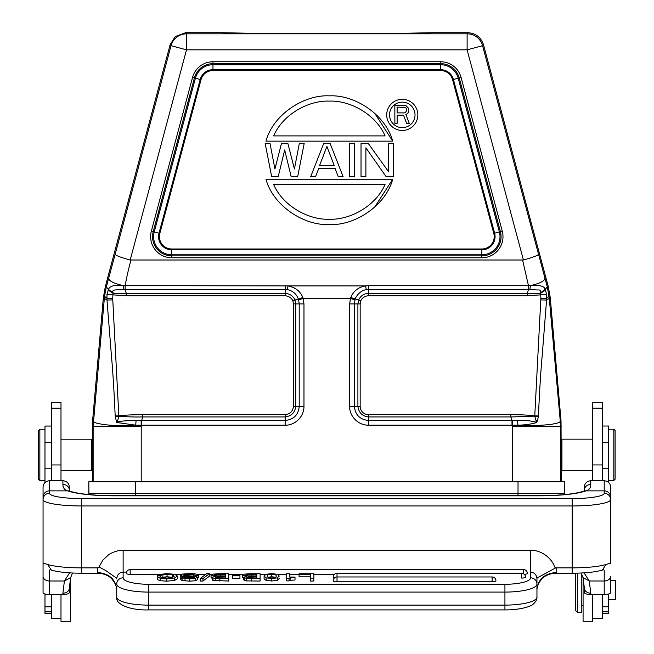<?xml version="1.0" encoding="UTF-8"?>
<svg xmlns="http://www.w3.org/2000/svg" width="654" height="654" viewBox="0 0 654 654"><rect width="100%" height="100%" fill="white"/><g stroke="black" fill="none" stroke-linecap="round" stroke-linejoin="round"><path stroke-width="0.98" d="M584.047 572.847L589.287 580.997L604.214 580.997L604.214 570.198L603.617 569.74M584.374 486.813C584.79 483.2 586.916 481.172 590.766 480.715L604.214 480.715L604.214 490.868A6.409 6.319 0 0 1 610.623 497.187L610.623 563.854C610.501 563.307 608.956 563.527 605.996 564.516L602.35 570.059M605.996 564.516A38.439 6.393 180 0 1 572.185 567.868L556.17 567.868L556.17 572.495L555.352 573.117M556.17 567.868L554.625 566.985L555.573 567.925L536.959 578.079L536.959 584.03A32.03 8.061 180 0 1 504.929 592.091L504.929 605.114A32.03 8.061 0 0 0 536.959 597.053L536.959 584.03A6.409 6.197 180 0 0 530.549 577.834A25.62 6.442 180 0 1 504.929 584.275L148.752 584.275A25.62 6.442 180 0 1 123.132 577.834L123.132 550.308C117.957 550.333 113.06 551.853 108.458 554.878L102.833 560.184L99.056 566.977L97.503 567.868L97.503 572.495C109.169 573.525 115.578 579.215 116.723 589.589C117.05 588.502 116.232 586.009 114.262 582.085L111.932 579.084C111.303 578.349 107.346 573.771 98.149 573.206M554.625 566.985C551.755 557.756 540.457 549.736 530.558 550.308L530.549 572.103C534.449 572.512 536.582 574.76 536.959 578.864M116.723 587.701L116.723 597.053A32.03 8.061 0 0 0 148.752 605.114L148.752 609.904L504.929 609.904C519.431 610.092 531.538 606.381 533.067 604.231C535.839 601.803 537.138 599.407 536.959 597.053M116.747 578.267L105.662 570.509L99.056 566.977M116.723 578.864C117.099 574.768 119.232 572.512 123.132 572.103L126.557 572.103M43.058 486.813L43.058 499.574A38.439 6.393 0 0 0 81.488 505.959L81.488 567.868L97.503 567.868M98.116 573.206L81.488 573.206L81.488 567.868A38.439 6.393 180 0 1 47.685 564.516C44.971 563.56 43.434 563.339 43.058 563.854L43.058 499.574A6.409 6.319 180 0 1 49.459 493.255L49.459 490.868A6.409 6.319 180 0 0 43.058 497.187M43.058 563.854L43.058 592.867M60.994 480.715L60.994 402.349L51.388 402.349L51.388 480.715M51.388 594.412L51.388 618.586L60.994 618.586L60.994 594.412M60.994 618.586L60.994 621.3L70.599 621.3L70.599 577.858M44.979 593.979L44.979 613.632L51.388 613.632M51.388 426.048L44.979 426.048L44.979 482.587M60.994 470.569L91.74 470.569L91.74 439.186L60.994 439.186M92.353 481.753L92.598 420.677L103.357 297.725L105.294 286.73L170.179 44.57L171.037 45.69A16.015 16.015 -37.5 0 1 186.504 33.82L186.504 49.835L171.037 45.69L115.12 254.381C116.248 255.706 121.276 257.578 130.187 260.006L186.504 49.835L467.111 49.835L467.111 33.82A16.015 16.015 37.5 0 1 482.587 45.69L467.111 49.835L523.429 260.006L130.187 260.006M92.476 457.865L92.377 469.727L91.74 470.569M541.733 495.519L135.591 495.519L135.591 493.541L88.83 493.541L88.911 494.587L88.83 481.753L88.83 493.541L88.83 481.753L135.591 481.753L135.591 493.541L564.794 493.541L564.704 494.596L564.794 481.753L135.591 481.753M564.794 481.753L564.794 493.541L564.794 481.753M529.92 289.469L530.394 285.594L528.473 285.692L528.497 289.42L527.345 293.335L368.447 293.335L368.447 295.739C364.777 296.058 362.21 297.766 360.738 300.873L350.797 297.505L350.446 298.486L354.999 299.859L355.261 299.041C354.55 300.112 357.795 291.014 366.281 289.599L528.497 289.42L537.523 289.975C540.417 289.722 541.34 290.728 540.302 293L540.703 294.921A53.563 53.563 87.4 0 1 540.85 298.363L534.751 416.165L536.476 422.239L529.511 420.841L517.527 420.448L517.894 425.182C539.656 426.424 561.974 424.135 560.233 420.71L549.246 297.905L547.292 286.91L482.587 45.69L483.445 44.57L548.33 286.73L550.267 297.725L561.026 420.677L561.271 481.753M561.14 458.021L561.246 469.646M512.466 425.198L512.442 426.294L560.478 426.294L560.233 420.71L561.026 420.677M536.476 422.239L536.574 422.558C531.064 424.193 524.843 425.059 517.894 425.182L368.447 425.198C358.253 425.321 349.391 416.377 349.645 406.396L349.645 303.906L350.446 298.486L303.17 298.486L302.818 297.505C300.39 291.3 295.453 287.441 288.013 285.921L123.23 285.594C114.728 284.637 109.798 285.912 108.425 289.403L106.308 286.902L105.294 286.73M303.971 406.396L295.714 406.396L295.714 303.906L293.45 303.906L292.878 300.873L294.987 300.047L295.714 303.906L299.213 303.906L299.213 406.396C298.371 414.914 293.687 419.598 285.169 420.44L285.169 425.198C295.15 425.46 304.094 416.598 303.971 406.404L303.971 303.906L303.17 298.486L298.616 299.859L299.213 303.906L303.971 303.906M285.169 425.198L135.721 425.182L116.87 422.5M141.632 425.198L141.632 420.44L142.793 416.941L285.169 416.941L285.169 414.677C290.09 414.064 292.853 411.301 293.45 406.396L295.714 406.396C294.962 412.568 291.447 416.083 285.169 416.941L285.169 420.44L141.117 420.44L141.215 426.285L93.138 426.294L104.534 296.319L106.332 286.91L115.12 254.381M483.445 44.57C480.878 37.237 475.72 33.28 467.97 32.7L430.904 32.7C437.493 33.869 216.18 33.869 222.712 32.7L185.646 32.7L175.256 36.526L170.179 44.57M549.082 296.319L546.703 298.298L546.654 294.472L545.191 289.379C544.488 286.133 539.558 284.874 530.394 285.594C539.795 283.509 544.635 281.04 544.929 278.187M548.33 286.73L547.292 286.91L545.191 289.379L540.302 293M368.447 295.739L527.345 295.739L527.345 293.335L540.163 293.63L545.542 290.016M527.345 295.739L546.654 294.472M540.85 298.363L546.711 298.298L542.133 356.34C540.744 371.562 539.509 391.435 538.438 415.96L534.776 415.854C527.426 414.922 518.459 414.685 510.831 414.677L510.831 416.958L534.751 416.165L538.316 416.925L538.438 415.96M540.833 299.9L546.646 300.047L550.267 297.725M536.362 420.636L537.375 420.898L538.316 416.925M536.574 422.558L537.375 420.898M517.527 420.432L512.507 420.424L512.474 425.198M512.507 420.44L511.992 420.44L511.992 425.198M360.738 300.873L360.166 303.906L360.166 406.396A8.281 8.281 9.8 0 0 368.447 414.677L368.447 416.941L510.831 416.941L511.992 420.44L368.447 420.44C359.929 419.598 355.245 414.914 354.403 406.396L349.645 406.396M350.797 297.505C353.438 290.997 358.376 287.131 365.611 285.921L288.013 285.921L287.343 289.599C292.779 290.76 296.45 293.908 298.355 299.041L302.818 297.505M368.447 293.344C363.82 293.638 360.55 295.87 358.629 300.039M368.447 425.198L368.447 416.941C362.275 416.189 358.76 412.674 357.901 406.396L354.403 406.396L354.403 303.906L349.645 303.906M354.999 299.859L354.403 303.906L357.901 303.906L358.629 300.047M538.504 254.381C537.948 255.461 532.928 257.333 523.429 260.006M298.355 299.041L298.616 299.859M141.117 420.424L136.097 420.432C123.884 420.686 117.458 421.38 116.821 422.541M136.089 420.432L135.721 425.182C121.57 425.689 111.515 425.533 105.564 424.732C96.825 423.637 92.762 422.296 93.383 420.71L92.598 420.677M116.665 422.647L115.186 415.96C114.115 391.615 112.88 371.742 111.482 356.348L106.978 300.039L103.357 297.725M117.05 422.647L118.905 416.05M142.793 416.941C134.43 417.129 126.443 416.868 118.848 416.165L115.308 416.925M112.766 298.338A54.773 54.773 91.9 0 1 112.921 294.921L113.322 293.008L108.417 289.403L106.97 294.472L106.978 300.039L112.782 299.892L112.766 298.338L106.913 298.265L104.534 296.319M292.878 300.873C291.521 297.897 288.954 296.18 285.169 295.739L126.279 295.739L106.97 294.472M126.279 295.739L126.279 293.327L113.461 293.63L108.082 290.024M108.687 278.187C108.842 280.983 113.69 283.452 123.23 285.594L123.704 289.469C118.963 290.351 110.501 288.545 113.322 293.008M123.704 289.469L125.127 289.42L125.143 285.692C126.647 277.182 128.601 268.655 131.004 260.112M285.169 295.739L285.169 289.42L287.343 289.599M285.169 293.344C289.787 293.671 293.066 295.902 294.987 300.039L298.379 299.033M285.169 293.335L126.279 293.335L125.127 289.42L285.169 289.42L285.169 285.692M142.793 416.958L142.793 414.677C135.198 414.685 126.173 414.922 118.84 415.854M118.856 415.854L115.186 415.96M118.848 416.034L112.782 299.892M222.728 32.716L252.992 33.338M253.768 33.346L326.804 33.607M327.899 33.607L400.436 33.346M400.804 33.338L430.798 32.741M192.546 77.425L194.401 77.924A19.219 19.219 0 0 1 212.967 63.675L440.657 63.675A19.219 19.219 0 0 1 459.222 77.924L500.416 231.663A19.219 19.219 0 0 1 481.851 255.861L171.765 255.861A19.219 19.219 0 0 1 153.208 231.663L194.401 77.924L153.208 231.663A19.219 19.219 0 0 0 171.765 255.861L481.851 255.861L481.851 257.782A21.141 21.141 0 0 0 502.272 231.164L461.078 77.425A21.141 21.141 0 0 0 440.657 61.754L212.959 61.754A21.141 21.141 0 0 0 192.546 77.425L151.352 231.164A21.141 21.141 0 0 0 171.765 257.782L481.851 257.782M440.657 61.754L440.657 63.675L212.967 63.675L212.967 61.754M502.272 231.164L500.416 231.663L459.222 77.924L461.078 77.425M374.628 207.212L392.743 179.204C385.484 205.928 354.566 225.916 329.346 224.526C304.118 225.908 273.217 205.92 265.957 179.204L392.743 179.204M392.743 141.15L265.957 141.15C273.217 114.442 304.126 94.47 329.354 95.86C354.574 94.478 385.476 114.45 392.743 141.15L374.619 113.167M386.203 176.768L365.897 147.82L365.897 176.768L361.024 176.768L361.024 143.586L368.333 143.586L388.639 171.83L388.639 143.586L393.512 143.586L393.512 176.768L386.203 176.768M349.653 143.586L354.525 143.586L354.525 176.768L349.653 176.768L349.653 143.586M310.666 176.768L323.665 143.586L330.164 143.586L343.154 176.768L338.281 176.768L335.036 168.299L318.792 168.299L315.539 176.768L310.666 176.768M334.219 165.47L326.91 146.414L319.602 165.47L334.219 165.47M291.177 176.768L284.678 149.938L278.179 176.768L271.68 176.768L265.181 143.586L270.053 143.586L274.933 169.002L281.424 143.586L287.923 143.586L294.423 169.002L299.295 143.586L304.167 143.586L297.668 176.768L291.177 176.768M273.642 184.461L385.059 184.461C375.797 206.01 350.143 220.112 329.346 219.237C308.549 220.112 282.896 206.01 273.642 184.461M385.059 135.901L273.642 135.901C282.896 114.344 308.557 100.242 329.354 101.117C350.143 100.25 375.797 114.344 385.059 135.901M402.275 130.457A15.565 15.565 0 0 1 386.702 114.891A15.565 15.565 0 0 1 402.275 99.318A15.565 15.565 0 0 1 417.841 114.891A15.565 15.565 0 0 1 402.275 130.457M415.02 114.891A12.745 12.745 0 0 0 402.275 102.138A12.745 12.745 0 0 0 389.522 114.891A12.745 12.745 0 0 0 402.267 127.636A12.745 12.745 0 0 0 415.02 114.891A12.745 12.745 0 0 0 402.275 102.138M406.608 123.344L403.575 115.218L397.125 115.218L397.125 123.344L394.853 123.344L394.853 105.155L405.848 105.539L408.497 108.245L408.497 112.12L407.36 113.665L405.848 114.442L409.257 123.344L406.608 123.344M404.327 112.897L397.125 112.897L397.125 107.084L405.464 107.477L406.224 108.245L406.608 110.567L405.464 112.504L404.327 112.897M182.278 123.148L153.208 231.663A19.219 19.219 0 0 0 166.598 255.15A19.219 19.219 0 0 1 153.208 231.663L182.278 123.148M561.271 469.874L561.941 470.545L561.941 439.161L592.688 439.161M602.293 480.715L602.293 402.316L592.688 402.316L592.688 480.715M592.688 594.412L592.688 618.553L602.293 618.553L602.293 594.412M583.074 577.858L583.074 621.275L592.688 621.275L592.688 618.553M604.214 594.412C607.525 594.47 609.659 593.955 610.623 592.867L610.623 576.272A6.409 4.725 180 0 1 604.214 580.997L604.214 594.412L590.766 594.412C587.357 594.437 585.224 593.93 584.365 592.892L584.357 588.044L583.033 577.67L589.287 580.997L590.766 593.219A6.409 5.175 180 0 1 584.357 588.044M602.293 613.599L608.702 613.599L608.702 593.979M608.702 482.578L608.702 426.024L602.293 426.024M608.702 599.334L615.43 599.334L615.43 580.433L610.623 580.433M615.103 479.194L615.103 430.512L615.103 479.194L613.828 480.477L613.828 429.228L608.702 429.228M610.623 497.187L610.623 486.813C610.198 483.208 608.065 481.172 604.214 480.715M584.357 486.813L584.357 490.124A6.409 5.641 180 0 1 590.766 484.475L590.766 480.715M62.915 480.715C66.765 481.172 68.899 483.208 69.308 486.813L69.324 490.925L69.823 491.162A6.409 5.731 109.8 0 0 67.656 490.868C64.493 489.871 62.907 487.745 62.915 484.475L62.915 480.715L49.459 480.715M69.324 592.859L69.324 588.044A6.409 5.175 180 0 1 62.915 593.219L62.915 594.412C66.226 594.47 68.359 593.955 69.324 592.867M62.915 594.412L49.459 594.412C46.058 594.437 43.924 593.93 43.058 592.892M49.459 594.412L49.459 580.997L64.394 580.997L69.586 572.839M50.064 569.74L49.459 570.198L49.459 580.997A6.409 4.725 180 0 1 43.058 576.272M62.915 593.219L64.394 580.997L70.648 577.67L72.512 573.002M47.685 564.516L51.323 570.051M98.329 573.117L97.503 572.495M602.244 570.133C595.042 572.152 585.019 573.174 572.185 573.206L572.185 505.959A38.439 6.393 0 0 0 610.623 499.574A6.409 6.319 0 0 0 604.214 493.255L604.214 490.868L586.025 490.868C589.229 489.83 590.807 487.696 590.766 484.475M69.324 490.124A6.409 5.641 180 0 0 62.915 484.475M43.074 486.813C43.491 483.208 45.616 481.172 49.459 480.706L49.459 490.868L67.656 490.868A51.249 8.518 0 0 0 114.164 495.814L539.517 495.814A51.249 8.518 0 0 0 586.025 490.868A6.409 5.731 70.2 0 0 583.859 491.162L584.357 490.124M575.389 610.386L575.389 573.182L575.389 610.386L577.31 612.308L581.798 612.308L581.798 574.016M577.31 612.308L577.31 573.141M38.57 430.536L38.57 479.219L38.57 430.536L39.853 429.253L39.853 480.502L44.979 480.502M310.568 576.836L299.082 576.836L299.082 573.738L313.846 573.738L313.846 581.054L310.568 581.054L310.568 574.359L289.714 574.367M289.714 576.223L289.714 577.057L295.011 577.057L295.011 577.556L290.777 577.76L290.768 580.237L295.011 580.041L295.011 579.542M290.801 577.768L289.027 578.414L289.027 580.891L290.801 580.245M289.027 580.891L286.665 580.891L286.665 573.738L289.714 573.738L289.714 577.057M277.296 574.261L279.233 576.076L277.247 577.907L277.247 580.384L279.225 578.561M277.214 577.899L271.68 578.52L266.121 577.883L266.121 580.368L271.68 580.997L277.214 580.384M266.113 580.368L264.085 578.782L264.102 576.158L266.113 577.883M250.163 573.738L260.096 573.738L260.096 581.054L246.533 580.907L246.533 578.43L251.169 578.569L251.169 581.054M243.452 579.73L246.542 580.899M242.372 577.539L243.452 578.373M246.656 576.337L242.372 575.128L242.372 577.605L242.372 575.111L244.187 574.13M239.944 578.316L232.366 578.316L232.366 575.193L239.944 575.193L239.944 578.316M218.845 573.738L228.769 573.738L228.769 581.054L212.991 580.458L212.125 579.812L212.125 577.327L212.991 577.981L212.991 580.458M211.046 577.539L212.125 578.373M215.321 576.337L211.046 575.128L211.038 577.605L211.038 575.111L212.852 574.13L218.837 573.754M202.969 581.054L200.165 581.054L200.165 578.577L206.738 573.64L209.525 573.64L202.969 578.577L202.969 581.054L209.525 576.117L209.525 573.64M188.769 573.64C195.08 573.632 198.326 574.204 198.522 575.373L198.522 577.85L197.688 577.85M195.718 576.297L197.68 577.204L195.505 578.275L189.439 578.676L182.049 578.022L180.733 577.09L180.733 579.575L182.057 580.507L189.439 581.161L195.497 580.752L197.68 579.616M197.68 579.697L197.68 577.204L197.68 579.697M182.458 576.109L180.226 575.152L180.226 577.662L181.215 578.332M161.366 577.482L167.04 576.738L172.705 577.392M174.544 580.466L177.414 578.708L177.406 576.1L174.544 577.989L174.544 580.466L166.819 581.161L160.197 580.711L160.197 578.234L157.262 577.057L157.262 579.534L160.197 580.711M492.11 581.782A3.842 0.965 0 0 0 495.953 580.817A3.842 3.842 0 0 0 492.11 576.967L492.11 581.782L337.023 581.782L337.023 573.264A3.842 3.842 0 0 0 333.18 577.106A3.842 0.965 0 0 0 334.578 577.85M492.11 576.967L337.023 576.967A3.842 3.842 0 0 0 333.18 580.817A3.842 0.965 0 0 0 337.023 581.782M521.606 578.079A3.842 0.965 0 0 0 525.448 577.106A3.842 3.842 0 0 0 521.606 573.264L521.606 578.079M524.279 574.351A3.842 0.965 0 0 0 527.345 573.403A3.842 3.842 0 0 0 523.502 569.56L523.502 573.771M334.333 574.367L313.846 574.367M286.665 574.367L277.558 574.367M265.81 574.367L260.096 574.367M243.313 574.367L228.769 574.367M211.986 574.367L209.525 574.367M205.773 574.367L197.206 574.367M181.256 574.367L174.88 574.367M159.511 574.367L130.179 574.367L130.179 569.56A3.842 3.842 0 0 0 126.336 573.403A3.842 0.965 0 0 0 130.179 574.367M313.846 578.577L310.568 578.577M295.011 577.556L295.011 580.033M289.027 578.414L286.665 578.414M279.258 578.357L279.258 578.782M271.68 578.52L271.68 580.997M266.121 574.245L264.102 575.904M266.17 574.253L271.68 573.64L277.263 574.269M267.143 576.419L268.32 577.466L271.68 577.932C274.713 577.923 276.225 577.31 276.225 576.076C276.225 574.841 274.713 574.228 271.68 574.228C268.655 574.228 267.143 574.866 267.143 576.141L267.126 576.288M271.68 580.409L271.68 577.923M268.017 577.31L271.68 576.714L275.399 577.319M260.096 578.577L251.169 578.577M246.542 578.422L243.452 577.327L246.591 576.346M244.155 574.122L250.163 573.754M245.642 575.144L248.103 575.872L256.826 575.937L256.826 574.359L256.826 575.937M251.627 575.937L251.627 574.367L246.918 574.531L245.626 575.111M251.627 574.359L256.826 574.359M248.724 577.891L248.724 576.599L246.705 577.245L247.703 577.776L256.826 577.956L256.826 576.558L256.826 577.956M250.923 577.956L250.923 576.55L248.733 576.607M250.923 576.558L256.826 576.558M246.926 575.741L246.926 574.539M239.944 575.831L232.366 575.831M228.769 578.577L219.842 578.577L219.842 581.054M219.842 578.569L215.207 578.43L215.207 580.907M215.215 578.422L212.991 577.981M212.109 577.327L215.256 576.346M215.607 575.741L215.607 574.539L214.308 575.144L216.776 575.872L225.499 575.937L225.499 574.359L225.499 575.937M220.292 574.367L215.591 574.531M220.3 575.937L220.3 574.367L225.499 574.359M216.36 577.784L225.499 577.956L225.499 576.558L225.499 577.956M217.398 577.891L217.398 576.599L215.379 577.245L216.376 577.776M219.613 576.55L217.406 576.607M219.597 577.956L219.597 576.55L225.499 576.558M202.969 578.577L200.165 578.577M198.522 575.373L195.252 575.373L195.252 576.239M195.26 575.373L193.412 574.506L193.412 576.084M193.404 574.506L189.031 574.253L189.031 575.855M189.031 574.253L185.033 574.474L185.033 575.602M185.017 574.474L183.504 575.079L184.788 575.569M183.504 575.079L184.027 575.422M184.771 575.577L195.734 576.288M197.688 579.657L197.68 577.204M195.505 578.275L195.505 580.752M189.439 578.676L189.439 581.161M182.049 578.022L182.049 580.507M180.733 577.09L184.003 577.09M183.995 577.09L185.654 577.842L193.061 577.85M193.077 577.858L194.41 577.278L194.001 576.951L194.001 577.629M194.401 577.278L182.441 576.117L182.441 577.09M193.543 576.853L193.543 577.768M181.207 575.855L181.207 577.09M180.226 577.662L180.226 575.152L182.531 574.057L188.957 573.64M157.262 577.057L160.541 577.057M174.152 576.256L172.255 574.768L167.04 574.261L162.887 574.564L160.532 575.553L160.532 577.057L166.852 578.062L172.206 577.547L174.144 576.354M172.255 574.768L172.255 577.245M167.04 574.261L167.04 576.738M162.887 574.564L162.887 577.041M160.541 575.553L157.271 575.553L157.271 577.057M157.262 575.553L159.085 574.49L166.942 573.64L174.626 574.302L177.414 575.986M174.544 577.989L166.819 578.676L166.819 581.161M166.819 578.676L160.197 578.234M555.532 573.206C546.335 573.771 542.379 578.349 541.749 579.084L539.419 582.085C537.441 586.049 536.615 588.543 536.959 589.581C538.103 579.215 544.512 573.525 556.17 572.495M504.929 584.275L504.929 592.091L148.752 592.091L148.752 605.114L504.929 605.114L504.929 609.904M148.752 584.275L148.752 592.091A32.03 8.061 180 0 1 116.723 584.03A6.409 6.197 -0 0 1 123.132 577.834M123.132 550.308L530.558 550.308M604.214 493.255A32.03 5.322 180 0 1 572.185 498.577L572.185 505.959L81.488 505.959L81.488 498.577A32.03 5.322 180 0 1 49.459 493.255M572.185 498.577L81.488 498.577M51.388 611.833L44.979 611.833M44.979 442.594L51.388 442.594M518.025 481.753L518.025 495.724M135.591 495.724L111.891 495.519M88.83 481.753L88.919 494.587M561.271 426.261L560.478 426.294M560.478 425.77L560.478 481.753M512.442 426.294L512.417 481.753M141.215 426.285L141.215 481.753M93.138 481.753L93.138 426.294L92.353 426.261M467.97 32.7L467.111 33.82L186.504 33.82L185.646 32.7M366.281 289.599L365.611 285.921L368.447 285.692L368.447 293.335M522.611 260.112L528.473 285.692L368.447 285.692M368.447 414.677L510.831 414.677M360.166 406.396L357.901 406.396L357.901 303.906L360.166 303.906M285.169 414.677L142.793 414.677M293.45 406.396L293.45 303.906M151.352 231.164L154.23 231.941A18.157 18.157 0 0 0 171.765 254.798L171.765 257.782M481.851 255.861L481.851 254.798A18.157 18.157 0 0 0 499.386 231.941L500.416 231.663L459.222 77.924L458.192 78.194A18.157 18.157 0 0 0 440.657 64.738L440.657 63.675L212.967 63.675L212.967 64.738A18.157 18.157 0 0 0 195.423 78.194L200.198 79.477L159.004 233.216L154.23 231.941L195.423 78.194L194.401 77.924M171.765 249.861A13.219 13.219 0 0 1 159.004 233.216L159.829 233.437L201.023 79.698A12.361 12.361 0 0 1 212.967 70.534L212.967 69.676L440.657 69.676A13.219 13.219 0 0 1 453.426 79.477L458.192 78.194L499.386 231.941L494.62 233.216A13.219 13.219 0 0 1 481.851 249.861L171.765 249.861L171.765 254.798L481.851 254.798L481.851 248.994L171.765 248.994L171.765 249.861M494.62 233.216L453.426 79.477L452.593 79.698L493.786 233.437L494.62 233.216M201.023 79.698L200.198 79.477A13.219 13.219 0 0 1 212.967 69.676L212.967 64.738L440.657 64.738L440.657 70.534A12.361 12.361 0 0 1 452.593 79.698M212.967 70.534L440.657 70.534M493.786 233.437A12.361 12.361 0 0 1 481.851 248.994M171.765 248.994A12.361 12.361 0 0 1 159.829 233.437M153.208 231.663A19.219 19.219 0 0 0 166.598 255.15M608.702 611.809L602.293 611.809M608.702 606.749L602.293 606.749M608.702 468.771L602.293 468.771M608.702 442.562L602.293 442.562M590.766 593.219L590.766 594.412M69.823 491.162C78.39 493.974 93.17 495.495 114.164 495.724L539.517 495.814M602.293 464.945L592.688 464.945M602.293 408.202L592.688 408.202M44.979 468.804L51.388 468.804M44.979 606.781L51.388 606.781M51.388 408.227L60.994 408.227M51.388 464.969L60.994 464.969M530.549 577.834L530.549 572.103M271.68 576.714L271.68 574.228M244.318 577.981L244.318 580.458M243.452 577.327L243.452 579.812M185.057 578.52L185.057 580.997M188.254 576.509L188.254 578.054M602.375 570.1L603.323 569.732M572.185 573.206L555.565 573.206M116.723 597.053C115.243 604.836 131.429 610.525 148.752 609.904M92.353 439.79L91.74 439.186M592.688 470.545L561.941 470.545M613.828 480.477L608.702 480.477M615.103 430.512L613.828 429.228M81.488 573.206C68.662 573.174 58.647 572.152 51.437 570.133M51.306 570.1L50.35 569.732M583.033 577.67L581.169 573.002M539.517 495.724C560.503 495.495 575.291 493.974 583.859 491.162M70.648 577.67L69.324 588.044M583.074 605.261L581.798 605.261M39.853 429.253L44.979 429.253M38.57 479.219L39.853 480.502M337.023 573.264L521.606 573.264M130.179 569.56L523.502 569.56"/></g></svg>
